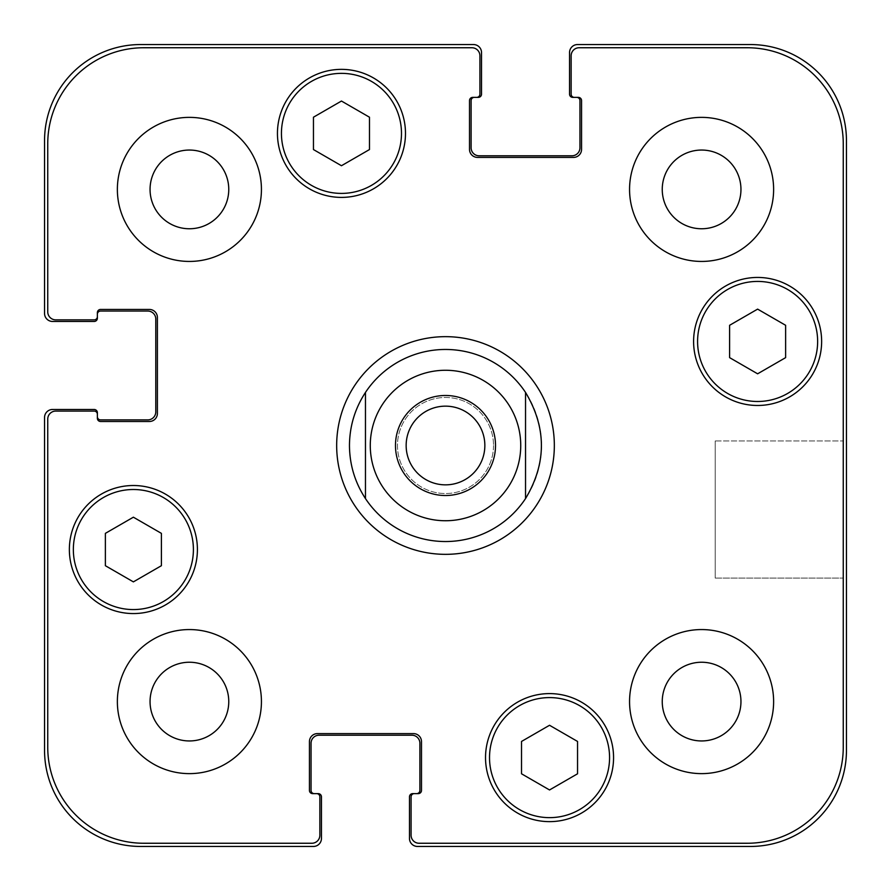 <?xml version="1.0" encoding="UTF-8"?>
<svg xmlns="http://www.w3.org/2000/svg" width="891" height="891" viewBox="0 0 891 891"><rect width="100%" height="100%" fill="white"/><g stroke="black" fill="none" stroke-linecap="round" stroke-linejoin="round"><path stroke-width="0.67" stroke-dasharray="4.46 3.34" d="M484.849 445.5A39.349 39.349 0 0 0 425.82 411.419A39.349 39.349 0 0 0 425.82 479.581A39.349 39.349 0 0 0 484.849 445.5M495.519 445.5A50.019 50.019 0 0 0 420.485 402.186A50.019 50.019 0 0 0 420.485 488.814A50.019 50.019 0 0 0 495.519 445.5M336.664 445.5A108.836 108.836 0 0 0 499.918 539.757A108.836 108.836 0 0 0 499.918 351.243A108.836 108.836 0 0 0 336.664 445.5M349.461 445.5A96.039 96.039 0 0 0 493.514 528.675A96.039 96.039 0 0 0 493.514 362.325A96.039 96.039 0 0 0 349.461 445.5M843.254 440.967L843.254 578.081L843.254 440.967L843.254 578.081L843.254 440.967L715.206 440.967L715.206 578.081L715.206 440.967L843.254 440.967M715.206 440.967L715.206 578.081L715.206 440.967M493.514 445.5A48.014 48.014 0 0 1 421.488 487.087A48.014 48.014 0 0 1 421.488 403.913A48.014 48.014 0 0 1 493.514 445.5A48.014 48.014 0 0 0 421.488 403.913A48.014 48.014 0 0 0 421.488 487.087A48.014 48.014 0 0 0 493.514 445.5M549.535 789.961L577.546 773.789L577.546 741.446L549.535 725.274L521.525 741.446L521.525 773.789L549.535 789.961L577.546 773.789L577.546 741.446L549.535 725.274L521.525 741.446L521.525 773.789L549.535 789.961L577.546 773.789L577.546 741.446L549.535 725.274L521.525 741.446L521.525 773.789L549.535 789.961M133.383 581.879L161.394 565.707L161.394 533.364L133.383 517.192L105.372 533.364L105.372 565.707L133.383 581.879L161.394 565.707L161.394 533.364L133.383 517.192L105.372 533.364L105.372 565.707L133.383 581.879L161.394 565.707L161.394 533.364L133.383 517.192L105.372 533.364L105.372 565.707L133.383 581.879M341.465 165.726L369.475 149.554L369.475 117.211L341.465 101.039L313.454 117.211L313.454 149.554L341.465 165.726L369.475 149.554L369.475 117.211L341.465 101.039L313.454 117.211L313.454 149.554L341.465 165.726L369.475 149.554L369.475 117.211L341.465 101.039L313.454 117.211L313.454 149.554L341.465 165.726M757.617 373.808L785.628 357.636L785.628 325.293L757.617 309.121L729.606 325.293L729.606 357.636L757.617 373.808L785.628 357.636L785.628 325.293L757.617 309.121L729.606 325.293L729.606 357.636L757.617 373.808L785.628 357.636L785.628 325.293L757.617 309.121L729.606 325.293L729.606 357.636L757.617 373.808M401.485 133.383A60.02 60.02 0 0 0 311.449 81.404A60.02 60.02 0 0 0 311.449 185.361A60.02 60.02 0 0 0 401.485 133.383A60.02 60.02 0 0 1 311.449 185.361A60.02 60.02 0 0 1 311.449 81.404A60.02 60.02 0 0 1 401.485 133.383A60.02 60.02 0 0 0 311.449 81.404A60.02 60.02 0 0 0 311.449 185.361A60.02 60.02 0 0 0 401.485 133.383M405.483 133.383A64.029 64.029 0 0 0 309.444 77.94A64.029 64.029 0 0 0 309.444 188.825A64.029 64.029 0 0 0 405.483 133.383A64.029 64.029 0 0 0 309.444 77.94A64.029 64.029 0 0 0 309.444 188.825A64.029 64.029 0 0 0 405.483 133.383A64.029 64.029 0 0 0 309.444 77.94A64.029 64.029 0 0 0 309.444 188.825A64.029 64.029 0 0 0 405.483 133.383M193.403 549.535A60.02 60.02 0 0 0 103.367 497.557A60.02 60.02 0 0 0 103.367 601.525A60.02 60.02 0 0 0 193.403 549.535A60.02 60.02 0 0 1 103.367 601.525A60.02 60.02 0 0 1 103.367 497.557A60.02 60.02 0 0 1 193.403 549.535A60.02 60.02 0 0 0 103.367 497.557A60.02 60.02 0 0 0 103.367 601.525A60.02 60.02 0 0 0 193.403 549.535M197.412 549.535A64.029 64.029 0 0 0 101.374 494.093A64.029 64.029 0 0 0 101.374 604.989A64.029 64.029 0 0 0 197.412 549.535A64.029 64.029 0 0 0 101.374 494.093A64.029 64.029 0 0 0 101.374 604.989A64.029 64.029 0 0 0 197.412 549.535A64.029 64.029 0 0 0 101.374 494.093A64.029 64.029 0 0 0 101.374 604.989A64.029 64.029 0 0 0 197.412 549.535M609.567 757.617A60.02 60.02 0 0 0 519.531 705.639A60.02 60.02 0 0 0 519.531 809.596A60.02 60.02 0 0 0 609.567 757.617A60.02 60.02 0 0 1 519.531 809.596A60.02 60.02 0 0 1 519.531 705.639A60.02 60.02 0 0 1 609.567 757.617A60.02 60.02 0 0 0 519.531 705.639A60.02 60.02 0 0 0 519.531 809.596A60.02 60.02 0 0 0 609.567 757.617M613.565 757.617A64.029 64.029 0 0 0 517.526 702.175A64.029 64.029 0 0 0 517.526 813.06A64.029 64.029 0 0 0 613.565 757.617A64.029 64.029 0 0 0 517.526 702.175A64.029 64.029 0 0 0 517.526 813.06A64.029 64.029 0 0 0 613.565 757.617A64.029 64.029 0 0 0 517.526 702.175A64.029 64.029 0 0 0 517.526 813.06A64.029 64.029 0 0 0 613.565 757.617M817.637 341.465A60.02 60.02 0 0 0 727.602 289.475A60.02 60.02 0 0 0 727.602 393.443A60.02 60.02 0 0 0 817.637 341.465A60.02 60.02 0 0 1 727.602 393.443A60.02 60.02 0 0 1 727.602 289.475A60.02 60.02 0 0 1 817.637 341.465A60.02 60.02 0 0 0 727.602 289.475A60.02 60.02 0 0 0 727.602 393.443A60.02 60.02 0 0 0 817.637 341.465M821.636 341.465A64.029 64.029 0 0 0 725.608 286.011A64.029 64.029 0 0 0 725.608 396.907A64.029 64.029 0 0 0 821.636 341.465A64.029 64.029 0 0 0 725.608 286.011A64.029 64.029 0 0 0 725.608 396.907A64.029 64.029 0 0 0 821.636 341.465A64.029 64.029 0 0 0 725.608 286.011A64.029 64.029 0 0 0 725.608 396.907A64.029 64.029 0 0 0 821.636 341.465M261.431 189.404A72.026 72.026 0 0 0 153.386 127.023A72.026 72.026 0 0 0 153.386 251.785A72.026 72.026 0 0 0 261.431 189.404A72.026 72.026 0 0 0 153.386 127.023A72.026 72.026 0 0 0 153.386 251.785A72.026 72.026 0 0 0 261.431 189.404A72.026 72.026 0 0 0 153.386 127.023A72.026 72.026 0 0 0 153.386 251.785A72.026 72.026 0 0 0 261.431 189.404M150.056 189.404A39.349 39.349 0 0 1 209.084 155.324A39.349 39.349 0 0 1 209.084 223.485A39.349 39.349 0 0 1 150.056 189.404M773.622 189.404A72.026 72.026 0 0 0 665.577 127.023A72.026 72.026 0 0 0 665.577 251.785A72.026 72.026 0 0 0 773.622 189.404A72.026 72.026 0 0 0 665.577 127.023A72.026 72.026 0 0 0 665.577 251.785A72.026 72.026 0 0 0 773.622 189.404A72.026 72.026 0 0 0 665.577 127.023A72.026 72.026 0 0 0 665.577 251.785A72.026 72.026 0 0 0 773.622 189.404M662.247 189.404A39.349 39.349 0 0 1 721.276 155.324A39.349 39.349 0 0 1 721.276 223.485A39.349 39.349 0 0 1 662.247 189.404M773.622 701.596A72.026 72.026 0 0 0 665.577 639.215A72.026 72.026 0 0 0 665.577 763.977A72.026 72.026 0 0 0 773.622 701.596A72.026 72.026 0 0 0 665.577 639.215A72.026 72.026 0 0 0 665.577 763.977A72.026 72.026 0 0 0 773.622 701.596A72.026 72.026 0 0 0 665.577 639.215A72.026 72.026 0 0 0 665.577 763.977A72.026 72.026 0 0 0 773.622 701.596M662.247 701.596A39.349 39.349 0 0 1 721.276 667.515A39.349 39.349 0 0 1 721.276 735.676A39.349 39.349 0 0 1 662.247 701.596M261.431 701.596A72.026 72.026 0 0 0 153.386 639.215A72.026 72.026 0 0 0 153.386 763.977A72.026 72.026 0 0 0 261.431 701.596A72.026 72.026 0 0 0 153.386 639.215A72.026 72.026 0 0 0 153.386 763.977A72.026 72.026 0 0 0 261.431 701.596A72.026 72.026 0 0 0 153.386 639.215A72.026 72.026 0 0 0 153.386 763.977A72.026 72.026 0 0 0 261.431 701.596M150.056 701.596A39.349 39.349 0 0 1 209.084 667.515A39.349 39.349 0 0 1 209.084 735.676A39.349 39.349 0 0 1 150.056 701.596M419.093 843.254A8.008 8.008 0 0 1 411.085 835.246L411.085 796.832A3.196 3.196 0 0 1 414.293 793.625L418.291 793.625A3.196 3.196 0 0 0 421.488 790.428L421.488 741.613A8.008 8.008 0 0 0 413.491 733.605L317.452 733.605A8.008 8.008 0 0 0 309.444 741.613L309.444 790.428A3.196 3.196 0 0 0 312.652 793.625L316.65 793.625A3.196 3.196 0 0 1 319.858 796.832L319.858 835.246A8.008 8.008 0 0 1 311.85 843.254L143.785 843.254A96.039 96.039 0 0 1 47.746 747.215L47.746 419.093A8.008 8.008 0 0 1 55.754 411.085L94.168 411.085A3.196 3.196 0 0 1 97.375 414.293L97.375 418.291A3.196 3.196 0 0 0 100.572 421.488L149.387 421.488A8.008 8.008 0 0 0 157.395 413.491L157.395 317.452A8.008 8.008 0 0 0 149.387 309.444L100.572 309.444A3.196 3.196 0 0 0 97.375 312.652L97.375 316.65A3.196 3.196 0 0 1 94.168 319.858L55.754 319.858A8.008 8.008 0 0 1 47.746 311.85L47.746 143.785A96.039 96.039 0 0 1 143.785 47.746L471.907 47.746A8.008 8.008 0 0 1 479.915 55.754L479.915 94.168A3.196 3.196 0 0 1 476.707 97.375L472.709 97.375A3.196 3.196 0 0 0 469.512 100.572L469.512 149.387A8.008 8.008 0 0 0 477.509 157.395L573.548 157.395A8.008 8.008 0 0 0 581.556 149.387L581.556 100.572A3.196 3.196 0 0 0 578.348 97.375L574.35 97.375A3.196 3.196 0 0 1 571.142 94.168L571.142 55.754A8.008 8.008 0 0 1 579.15 47.746L747.215 47.746A96.039 96.039 0 0 1 843.254 143.785L843.254 747.215A96.039 96.039 0 0 1 747.215 843.254L419.093 843.254L747.215 843.254A96.039 96.039 0 0 0 843.254 747.215L843.254 143.785A96.039 96.039 0 0 0 747.215 47.746L579.15 47.746A8.008 8.008 0 0 0 571.142 55.754L571.142 94.168A3.196 3.196 0 0 0 574.35 97.375A3.196 3.196 0 0 1 571.142 94.168L571.142 55.754A8.008 8.008 0 0 1 579.15 47.746L747.215 47.746A96.039 96.039 0 0 1 843.254 143.785L843.254 747.215A96.039 96.039 0 0 1 747.215 843.254L419.093 843.254A8.008 8.008 0 0 1 411.085 835.246A8.008 8.008 0 0 0 419.093 843.254M411.085 796.832L411.085 835.246L411.085 796.832A3.196 3.196 0 0 1 414.293 793.625A3.196 3.196 0 0 0 411.085 796.832M421.488 790.428A3.196 3.196 0 0 1 418.291 793.625L416.687 793.625L418.291 793.625A3.196 3.196 0 0 0 421.488 790.428L421.488 741.613L421.488 790.428M413.491 733.605A8.008 8.008 0 0 1 421.488 741.613A8.008 8.008 0 0 0 413.491 733.605L317.452 733.605L413.491 733.605M309.444 741.613A8.008 8.008 0 0 1 317.452 733.605A8.008 8.008 0 0 0 309.444 741.613L309.444 790.428L309.444 741.613M312.652 793.625A3.196 3.196 0 0 1 309.444 790.428A3.196 3.196 0 0 0 312.652 793.625L314.256 793.625L312.652 793.625M319.858 796.832A3.196 3.196 0 0 0 316.65 793.625A3.196 3.196 0 0 1 319.858 796.832L319.858 835.246L319.858 796.832M311.85 843.254A8.008 8.008 0 0 0 319.858 835.246A8.008 8.008 0 0 1 311.85 843.254L143.785 843.254L311.85 843.254M47.746 747.215A96.039 96.039 0 0 0 143.785 843.254A96.039 96.039 0 0 1 47.746 747.215L47.746 419.093L47.746 747.215M55.754 411.085A8.008 8.008 0 0 0 47.746 419.093A8.008 8.008 0 0 1 55.754 411.085L94.168 411.085L55.754 411.085M97.375 414.293A3.196 3.196 0 0 0 94.168 411.085A3.196 3.196 0 0 1 97.375 414.293L97.375 412.689A3.196 3.196 0 0 0 94.168 409.481L52.558 409.481A8.008 8.008 0 0 0 44.55 417.489L44.55 750.411A96.039 96.039 0 0 0 140.589 846.45L313.454 846.45A8.008 8.008 0 0 0 321.451 838.442L321.451 796.832A3.196 3.196 0 0 0 318.254 793.625L316.65 793.625M100.572 421.488A3.196 3.196 0 0 1 97.375 418.291L97.375 416.687L97.375 418.291A3.196 3.196 0 0 0 100.572 421.488L149.387 421.488L100.572 421.488M157.395 413.491A8.008 8.008 0 0 1 149.387 421.488A8.008 8.008 0 0 0 157.395 413.491L157.395 317.452L157.395 413.491M149.387 309.444A8.008 8.008 0 0 1 157.395 317.452A8.008 8.008 0 0 0 149.387 309.444L100.572 309.444L149.387 309.444M97.375 314.256L97.375 312.652A3.196 3.196 0 0 1 100.572 309.444A3.196 3.196 0 0 0 97.375 312.652L97.375 314.256A3.196 3.196 0 0 1 100.572 311.048L147.783 311.048A8.008 8.008 0 0 1 155.791 319.056L155.791 411.887A8.008 8.008 0 0 1 147.783 419.895L100.572 419.895A3.196 3.196 0 0 1 97.375 416.687M94.168 319.858A3.196 3.196 0 0 0 97.375 316.65A3.196 3.196 0 0 1 94.168 319.858L55.754 319.858L94.168 319.858M47.746 311.85A8.008 8.008 0 0 0 55.754 319.858A8.008 8.008 0 0 1 47.746 311.85L47.746 143.785L47.746 311.85M143.785 47.746A96.039 96.039 0 0 0 47.746 143.785A96.039 96.039 0 0 1 143.785 47.746L471.907 47.746L143.785 47.746M479.915 55.754A8.008 8.008 0 0 0 471.907 47.746A8.008 8.008 0 0 1 479.915 55.754L479.915 94.168L479.915 55.754M476.707 97.375A3.196 3.196 0 0 0 479.915 94.168A3.196 3.196 0 0 1 476.707 97.375L478.311 97.375A3.196 3.196 0 0 0 481.519 94.168L481.519 52.558A8.008 8.008 0 0 0 473.511 44.55L140.589 44.55A96.039 96.039 0 0 0 44.55 140.589L44.55 313.454A8.008 8.008 0 0 0 52.558 321.451L94.168 321.451A3.196 3.196 0 0 0 97.375 318.254L97.375 316.65M469.512 100.572A3.196 3.196 0 0 1 472.709 97.375L474.313 97.375L472.709 97.375A3.196 3.196 0 0 0 469.512 100.572L469.512 149.387L469.512 100.572M477.509 157.395A8.008 8.008 0 0 1 469.512 149.387A8.008 8.008 0 0 0 477.509 157.395L573.548 157.395L477.509 157.395M581.556 149.387A8.008 8.008 0 0 1 573.548 157.395A8.008 8.008 0 0 0 581.556 149.387L581.556 100.572L581.556 149.387M576.744 97.375L578.348 97.375A3.196 3.196 0 0 1 581.556 100.572A3.196 3.196 0 0 0 578.348 97.375L576.744 97.375A3.196 3.196 0 0 1 579.952 100.572L579.952 147.783A8.008 8.008 0 0 1 571.944 155.791L479.113 155.791A8.008 8.008 0 0 1 471.105 147.783L471.105 100.572A3.196 3.196 0 0 1 474.313 97.375M314.256 793.625A3.196 3.196 0 0 1 311.048 790.428L311.048 743.217A8.008 8.008 0 0 1 319.056 735.209L411.887 735.209A8.008 8.008 0 0 1 419.895 743.217L419.895 790.428A3.196 3.196 0 0 1 416.687 793.625M414.293 793.625L412.689 793.625A3.196 3.196 0 0 0 409.481 796.832L409.481 838.442A8.008 8.008 0 0 0 417.489 846.45L750.411 846.45A96.039 96.039 0 0 0 846.45 750.411L846.45 140.589A96.039 96.039 0 0 0 750.411 44.55L577.546 44.55A8.008 8.008 0 0 0 569.549 52.558L569.549 94.168A3.196 3.196 0 0 0 572.746 97.375L574.35 97.375M715.206 578.081L843.254 578.081L715.206 578.081"/><path stroke-width="1.34" d="M406.151 445.5A39.349 39.349 0 0 0 445.5 484.849A39.349 39.349 0 0 0 484.849 445.5A39.349 39.349 0 0 0 445.5 406.151A39.349 39.349 0 0 0 406.151 445.5M495.519 445.5A50.019 50.019 0 0 1 420.485 488.814A50.019 50.019 0 0 1 420.485 402.186A50.019 50.019 0 0 1 495.519 445.5M525.534 392.419L525.534 498.581L525.534 392.419C546.684 427.803 546.684 463.197 525.534 498.581A96.039 96.039 0 0 1 365.466 498.581L365.466 392.419L365.466 498.581C354.941 482.454 349.606 464.757 349.461 445.5C349.606 426.243 354.941 408.546 365.466 392.419A96.039 96.039 0 0 1 525.534 392.419M336.664 445.5A108.836 108.836 0 0 1 499.918 351.243A108.836 108.836 0 0 1 499.918 539.757A108.836 108.836 0 0 1 336.664 445.5M577.546 773.789L549.535 789.961L521.525 773.789L521.525 741.446L549.535 725.274L577.546 741.446L577.546 773.789M161.394 565.707L133.383 581.879L105.372 565.707L105.372 533.364L133.383 517.192L161.394 533.364L161.394 565.707M369.475 149.554L341.465 165.726L313.454 149.554L313.454 117.211L341.465 101.039L369.475 117.211L369.475 149.554M785.628 357.636L757.617 373.808L729.606 357.636L729.606 325.293L757.617 309.121L785.628 325.293L785.628 357.636M401.485 133.383A60.02 60.02 0 0 0 311.449 81.404A60.02 60.02 0 0 0 311.449 185.361A60.02 60.02 0 0 0 401.485 133.383M405.483 133.383A64.029 64.029 0 0 1 309.444 188.825A64.029 64.029 0 0 1 309.444 77.94A64.029 64.029 0 0 1 405.483 133.383M193.403 549.535A60.02 60.02 0 0 0 103.367 497.557A60.02 60.02 0 0 0 103.367 601.525A60.02 60.02 0 0 0 193.403 549.535M197.412 549.535A64.029 64.029 0 0 1 101.374 604.989A64.029 64.029 0 0 1 101.374 494.093A64.029 64.029 0 0 1 197.412 549.535M609.567 757.617A60.02 60.02 0 0 0 519.531 705.639A60.02 60.02 0 0 0 519.531 809.596A60.02 60.02 0 0 0 609.567 757.617M613.565 757.617A64.029 64.029 0 0 1 517.526 813.06A64.029 64.029 0 0 1 517.526 702.175A64.029 64.029 0 0 1 613.565 757.617M817.637 341.465A60.02 60.02 0 0 0 727.602 289.475A60.02 60.02 0 0 0 727.602 393.443A60.02 60.02 0 0 0 817.637 341.465M821.636 341.465A64.029 64.029 0 0 1 725.608 396.907A64.029 64.029 0 0 1 725.608 286.011A64.029 64.029 0 0 1 821.636 341.465M419.093 843.254A8.008 8.008 0 0 1 411.085 835.246L411.085 796.832A3.196 3.196 0 0 1 414.293 793.625L418.291 793.625A3.196 3.196 0 0 0 421.488 790.428L421.488 741.613A8.008 8.008 0 0 0 413.491 733.605L317.452 733.605A8.008 8.008 0 0 0 309.444 741.613L309.444 790.428A3.196 3.196 0 0 0 312.652 793.625L316.65 793.625A3.196 3.196 0 0 1 319.858 796.832L319.858 835.246A8.008 8.008 0 0 1 311.85 843.254L143.785 843.254A96.039 96.039 0 0 1 47.746 747.215L47.746 419.093A8.008 8.008 0 0 1 55.754 411.085L94.168 411.085A3.196 3.196 0 0 1 97.375 414.293L97.375 418.291A3.196 3.196 0 0 0 100.572 421.488L149.387 421.488A8.008 8.008 0 0 0 157.395 413.491L157.395 317.452A8.008 8.008 0 0 0 149.387 309.444L100.572 309.444A3.196 3.196 0 0 0 97.375 312.652L97.375 316.65A3.196 3.196 0 0 1 94.168 319.858L55.754 319.858A8.008 8.008 0 0 1 47.746 311.85L47.746 143.785A96.039 96.039 0 0 1 143.785 47.746L471.907 47.746A8.008 8.008 0 0 1 479.915 55.754L479.915 94.168A3.196 3.196 0 0 1 476.707 97.375L472.709 97.375A3.196 3.196 0 0 0 469.512 100.572L469.512 149.387A8.008 8.008 0 0 0 477.509 157.395L573.548 157.395A8.008 8.008 0 0 0 581.556 149.387L581.556 100.572A3.196 3.196 0 0 0 578.348 97.375L574.35 97.375A3.196 3.196 0 0 1 571.142 94.168L571.142 55.754A8.008 8.008 0 0 1 579.15 47.746L747.215 47.746A96.039 96.039 0 0 1 843.254 143.785L843.254 747.215A96.039 96.039 0 0 1 747.215 843.254L419.093 843.254M261.431 189.404A72.026 72.026 0 0 1 153.386 251.785A72.026 72.026 0 0 1 153.386 127.023A72.026 72.026 0 0 1 261.431 189.404M261.431 701.596A72.026 72.026 0 0 1 153.386 763.977A72.026 72.026 0 0 1 153.386 639.215A72.026 72.026 0 0 1 261.431 701.596M773.622 701.596A72.026 72.026 0 0 1 665.577 763.977A72.026 72.026 0 0 1 665.577 639.215A72.026 72.026 0 0 1 773.622 701.596M773.622 189.404A72.026 72.026 0 0 1 665.577 251.785A72.026 72.026 0 0 1 665.577 127.023A72.026 72.026 0 0 1 773.622 189.404M150.056 189.404A39.349 39.349 0 0 0 209.084 223.485A39.349 39.349 0 0 0 209.084 155.324A39.349 39.349 0 0 0 150.056 189.404M150.056 701.596A39.349 39.349 0 0 0 209.084 735.676A39.349 39.349 0 0 0 209.084 667.515A39.349 39.349 0 0 0 150.056 701.596M662.247 701.596A39.349 39.349 0 0 0 721.276 735.676A39.349 39.349 0 0 0 721.276 667.515A39.349 39.349 0 0 0 662.247 701.596M662.247 189.404A39.349 39.349 0 0 0 721.276 223.485A39.349 39.349 0 0 0 721.276 155.324A39.349 39.349 0 0 0 662.247 189.404M574.35 97.375L572.746 97.375A3.196 3.196 0 0 1 569.549 94.168L569.549 52.558A8.008 8.008 0 0 1 577.546 44.55L750.411 44.55A96.039 96.039 0 0 1 846.45 140.589L846.45 750.411A96.039 96.039 0 0 1 750.411 846.45L417.489 846.45A8.008 8.008 0 0 1 409.481 838.442L409.481 796.832A3.196 3.196 0 0 1 412.689 793.625L414.293 793.625M474.313 97.375A3.196 3.196 0 0 0 471.105 100.572L471.105 147.783A8.008 8.008 0 0 0 479.113 155.791L571.944 155.791A8.008 8.008 0 0 0 579.952 147.783L579.952 100.572A3.196 3.196 0 0 0 576.744 97.375M416.687 793.625A3.196 3.196 0 0 0 419.895 790.428L419.895 743.217A8.008 8.008 0 0 0 411.887 735.209L319.056 735.209A8.008 8.008 0 0 0 311.048 743.217L311.048 790.428A3.196 3.196 0 0 0 314.256 793.625M97.375 316.65L97.375 318.254A3.196 3.196 0 0 1 94.168 321.451L52.558 321.451A8.008 8.008 0 0 1 44.55 313.454L44.55 140.589A96.039 96.039 0 0 1 140.589 44.55L473.511 44.55A8.008 8.008 0 0 1 481.519 52.558L481.519 94.168A3.196 3.196 0 0 1 478.311 97.375L476.707 97.375M316.65 793.625L318.254 793.625A3.196 3.196 0 0 1 321.451 796.832L321.451 838.442A8.008 8.008 0 0 1 313.454 846.45L140.589 846.45A96.039 96.039 0 0 1 44.55 750.411L44.55 417.489A8.008 8.008 0 0 1 52.558 409.481L94.168 409.481A3.196 3.196 0 0 1 97.375 412.689L97.375 414.293M97.375 416.687A3.196 3.196 0 0 0 100.572 419.895L147.783 419.895A8.008 8.008 0 0 0 155.791 411.887L155.791 319.056A8.008 8.008 0 0 0 147.783 311.048L100.572 311.048A3.196 3.196 0 0 0 97.375 314.256M508.193 487.087A75.223 75.223 0 0 0 467.218 373.474A75.223 75.223 0 0 0 370.277 445.5A75.223 75.223 0 0 0 508.193 487.087"/></g></svg>
